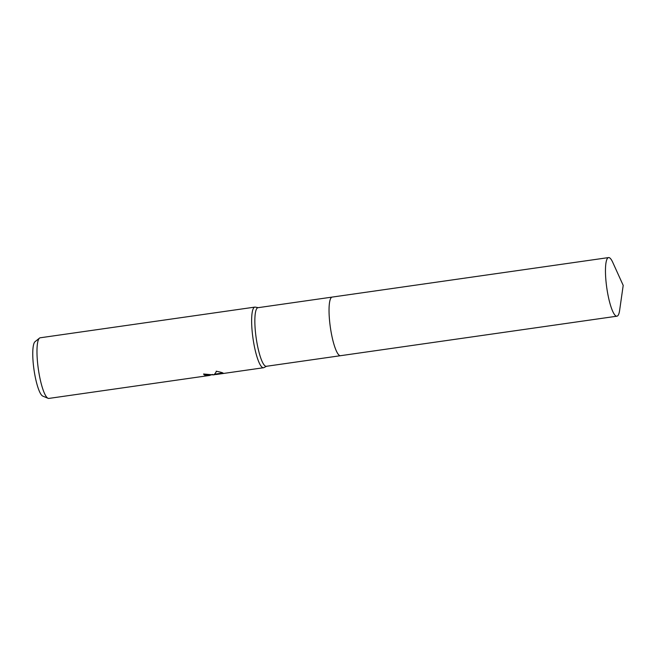 <?xml version="1.0" encoding="UTF-8"?>
<svg xmlns="http://www.w3.org/2000/svg" width="656" height="656" viewBox="0 0 656 656"><rect width="100%" height="100%" fill="white"/><g stroke="black" fill="none" stroke-linecap="round" stroke-linejoin="round"><path stroke-width="0.98" d="M332.067 297.102L257.964 307.697A29.602 6.052 81.9 0 0 255.848 335.577A29.602 6.052 81.9 0 0 265.36 366.081A29.602 6.052 81.9 0 0 266.336 366.302L340.448 355.708M258.169 307.664L255.291 307.123A30.627 6.265 81.9 0 0 254.848 307.106A30.627 6.265 81.9 0 0 252.667 335.954A30.627 6.265 81.9 0 0 262.507 367.508A30.627 6.265 81.9 0 0 263.515 367.737A30.627 6.265 81.9 0 0 263.933 367.606L266.549 366.269M203.885 373.969A30.11 6.158 81.9 0 0 204.311 374.478L204.369 374.986A30.627 6.265 -98.1 0 1 203.59 374.01L213.421 374.888L214.446 374.379L216.628 371.263M254.848 307.106L40.196 337.791A30.627 6.265 81.9 0 0 39.483 338.119A30.627 6.265 81.9 0 0 38.253 368.467A30.627 6.265 81.9 0 0 47.855 398.192A30.627 6.265 81.9 0 0 48.085 398.307A30.627 6.265 81.9 0 0 48.864 398.422L209.42 375.47L210.363 375.216L209.895 375.027L204.369 374.986M223.138 373.141L213.487 374.871M213.077 374.617L210.338 375.011M39.483 338.119L35.022 341.71A27.675 5.658 81.9 0 0 33.915 369.139A27.675 5.658 81.9 0 0 42.583 396.003A27.675 5.658 81.9 0 0 42.796 396.109L48.085 398.307M204.311 374.478L210.305 374.715M216.16 371.198C221.433 372.264 223.778 373.034 223.188 373.494M214.66 374.207L222.769 372.944M608.571 257.578A29.602 6.052 81.9 0 0 606.193 283.195A29.602 6.052 81.9 0 0 616.952 316.192A29.602 6.052 81.9 0 0 619.625 310.395L623.2 285.393L612.77 262.4A29.602 6.052 81.9 0 0 608.571 257.578L332.149 297.086A29.602 6.052 81.9 0 0 330.042 324.974A29.602 6.052 81.9 0 0 339.546 355.478M332.149 297.086A29.602 6.052 81.9 0 0 329.771 322.711A29.602 6.052 81.9 0 0 340.53 355.7L616.952 316.192M263.515 367.737L216.234 374.494M212.708 374.486L210.322 374.83M210.363 375.216L210.314 374.715"/></g></svg>
